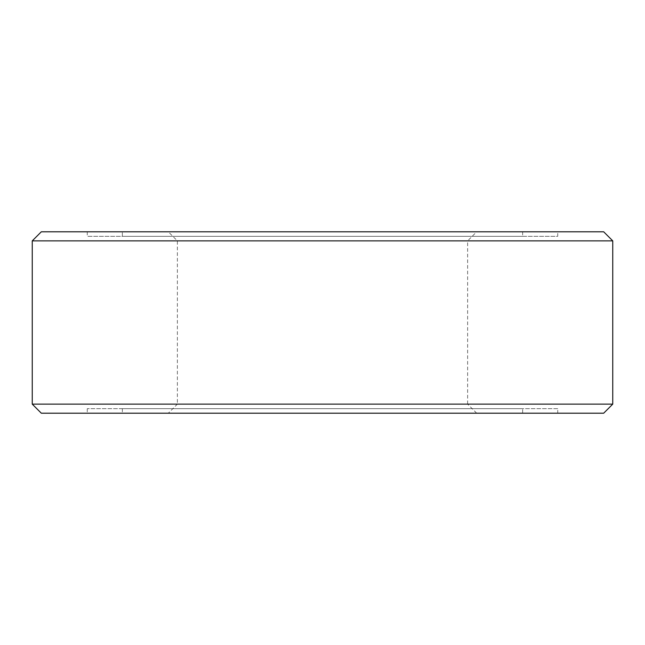 <?xml version="1.0" encoding="UTF-8"?>
<svg xmlns="http://www.w3.org/2000/svg" width="645" height="645" viewBox="0 0 645 645"><rect width="100%" height="100%" fill="white"/><g stroke="black" fill="none" stroke-linecap="round" stroke-linejoin="round"><path stroke-width="0.48" stroke-dasharray="3.23 2.42" d="M476.695 413.203L467.625 404.133L177.375 404.133L177.375 240.867L168.305 231.797L476.695 231.797L467.625 240.867L177.375 240.867L467.625 240.867L467.625 404.133L177.375 404.133L168.305 413.203L476.695 413.203L168.305 413.203M522.644 408.672L122.356 408.672L522.644 408.672L522.644 413.203L122.356 413.203L522.644 413.203M122.356 408.672L122.356 413.203M122.356 231.797L522.644 231.797L122.356 231.797L122.356 236.328L522.644 236.328L122.356 236.328M522.644 231.797L522.644 236.328M603.68 413.203L41.32 413.203M612.75 404.133L32.25 404.133M557.731 408.672L87.269 408.672L557.731 408.672L557.731 413.203L87.269 413.203L557.731 413.203M87.269 408.672L87.269 413.203M557.731 231.797L87.269 231.797L557.731 231.797L557.731 236.328L87.269 236.328L557.731 236.328M87.269 231.797L87.269 236.328M32.25 240.867L612.75 240.867M41.32 231.797L603.68 231.797M476.695 231.797L168.305 231.797"/><path stroke-width="0.97" d="M612.75 240.867L32.25 240.867L32.25 404.133L612.75 404.133L612.75 240.867L603.68 231.797L41.32 231.797L32.25 240.867M32.25 404.133L41.32 413.203L603.68 413.203L612.75 404.133"/></g></svg>
